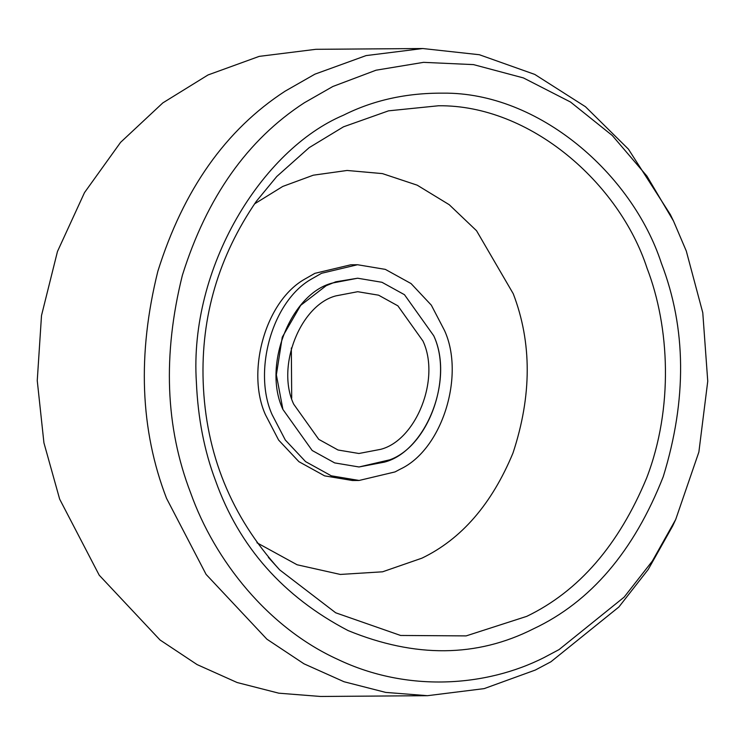<?xml version="1.0" encoding="UTF-8"?>
<svg xmlns="http://www.w3.org/2000/svg" width="745" height="745" viewBox="0 0 745 745"><rect width="100%" height="100%" fill="white"/><g stroke="black" fill="none" stroke-linecap="round" stroke-linejoin="round"><path stroke-width="1.12" d="M282.904 409.424L312.174 450.492L334.673 462.906L359.015 466.975L384.448 462.124C425.665 451.545 454.524 379.978 433.739 335.772L404.47 294.703L381.971 282.29L357.628 278.22L332.196 283.081C290.978 293.651 262.119 365.218 282.904 409.424L276.367 374.847L282.262 337.187L300.673 305.357L326.17 285.698L335.781 281.796L357.628 278.22L381.971 282.29L404.47 294.703L433.739 335.772C453.193 377.426 428.813 445.901 389.803 459.814L359.015 466.975L334.673 462.906L312.174 450.492L282.904 409.424M293.679 404.163L318.767 439.364L338.044 450.008L358.913 453.491L380.714 449.328C416.045 440.267 440.779 378.926 422.964 341.033L397.877 305.832L378.59 295.188L357.721 291.705L335.921 295.867C300.598 304.928 275.864 366.279 293.679 404.163M291.705 398.184L291.332 347.99M254.483 203.916L282.755 186.436L313.319 175.187L347.086 170.465L382.418 173.604L417.209 185.179L449.216 204.698L476.549 230.736L513.249 293.735C531.977 342.635 531.883 395.753 512.97 453.072C491.765 504.114 461.425 539.147 421.931 558.163L382.567 571.806L340.307 574.442L297.087 564.766L256.978 542.788M359.109 480.46L352.432 480.506L324.606 475.859L298.903 461.676L278.63 440.081L265.444 414.732C246.083 371.941 265.118 301.231 304.984 278.993L314.902 273.331L350.848 264.782L357.526 264.736L385.351 269.383L411.063 283.575L431.327 305.171L444.514 330.51C465.131 375.387 442.362 449.57 400.251 469.154L395.055 471.911L359.109 480.46L331.292 475.813L305.58 461.621L285.316 440.025L272.13 414.686C252.76 371.895 271.795 301.185 311.661 278.947L321.579 273.285L357.526 264.736M675.696 519.507L652.322 561.097L624.152 597.127L559.029 649.612L544.101 657.537C486.336 686.825 407.385 692.608 337.941 659.465C268.004 627.728 214.653 560.352 190.683 493.004C165.39 427.369 162.615 354.825 182.348 275.38C206.831 197.202 247.508 139.66 304.351 102.763L332.866 86.485L376.029 70.207L423.551 62.347L473.513 64.619L523.409 77.918L570.502 102.018L612.288 135.506L646.93 176.09L673.499 221.023L686.285 251.009L702.777 312.714L707.75 381.226L698.875 452.038L675.696 519.507L672.651 526.017L648.262 569.413L618.862 607.017L550.909 661.784L535.329 670.044L484.157 688.622L427.5 695.69L320.62 696.473L278.816 693.185L237.152 682.532L197.09 664.587L160.026 639.974L99.215 575.187L59.665 499.15L43.927 442.828L37.25 380.621L41.506 315.535L57.467 251.493L84.502 192.61L120.588 142.351L162.82 102.903L208.032 74.956L259.204 56.378L315.861 49.31L422.741 48.527L479.37 54.73L534.789 74.425L585.458 106.712L628.435 149.149L670.36 214.579L673.508 221.042M427.5 695.69L385.696 692.403L344.032 681.74L303.969 663.804L266.906 639.191L206.095 574.395L166.545 498.368C140.162 429.874 137.266 354.182 157.847 271.282C183.4 189.696 225.837 129.658 285.158 91.151L314.912 74.165L366.084 55.596L422.741 48.527M268.368 557.353L279.654 569.86L335.688 612.79L400.605 635.466L466.147 635.895L526.762 616.348C578.772 591.297 618.732 545.163 646.66 477.955C673.545 408.046 669.699 326.934 647.023 268.126C619.281 183.028 530.077 104.728 438.535 105.762L388.536 110.837L343.492 126.818L309.166 147.65L276.758 176.518L256.354 201.299C218.639 256.345 200.917 316.504 203.171 381.757C205.685 453.761 231.174 516.462 279.654 569.86M215.603 480.842C204.353 451.153 197.947 418.262 196.382 382.157C188.941 267.548 261.821 149.652 343.482 115.196C373.217 100.24 406.388 92.892 443.024 93.153C538.886 92.063 632.309 174.069 661.364 263.181C686.368 328.349 687.002 399.506 663.255 476.651C633.948 551.198 590.683 601.923 533.476 628.817C476.921 657.472 415.114 658.049 348.055 630.559C283.23 596.661 239.08 546.755 215.603 480.842"/></g></svg>
